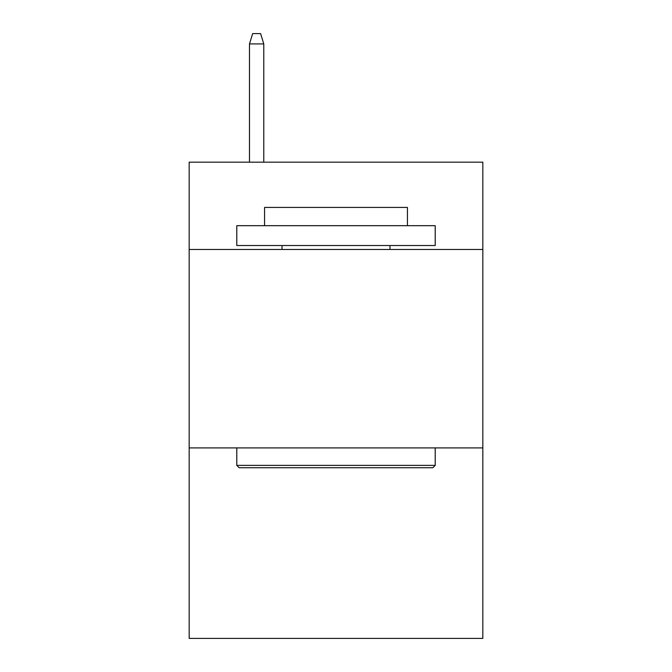 <?xml version="1.0" encoding="UTF-8"?>
<svg xmlns="http://www.w3.org/2000/svg" width="672" height="672" viewBox="0 0 672 672"><rect width="100%" height="100%" fill="white"/><g stroke="black" fill="none" stroke-linecap="round" stroke-linejoin="round"><path stroke-width="1.01" d="M482.832 249.488L482.832 162.179L189.168 162.179L189.168 249.488L482.832 249.488L482.832 638.4L189.168 638.4L189.168 249.488M482.832 447.913L189.168 447.913M239.165 467.754L236.788 465.377L435.212 465.377L432.835 467.754L239.165 467.754M435.212 225.674L435.212 245.515L236.788 245.515L236.788 225.674L435.212 225.674M264.566 225.674L264.566 207.421L407.434 207.421L407.434 225.674M435.212 447.913L435.212 465.377M236.788 447.913L236.788 465.377M389.97 245.515L389.97 249.488M282.03 245.515L282.03 249.488M263.777 162.179L263.777 43.915L249.488 43.915L249.488 162.179M249.488 43.915L252.664 33.6L260.602 33.6L263.777 43.915"/></g></svg>
